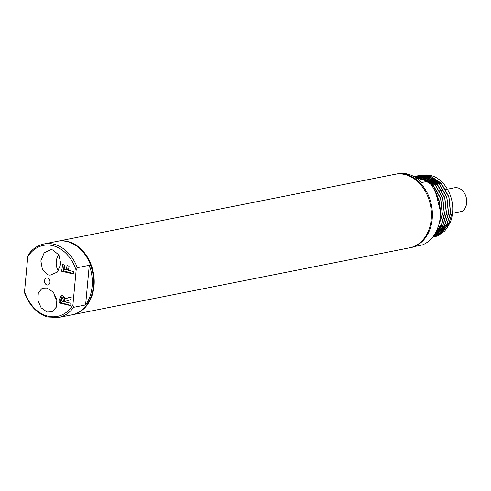 <?xml version="1.0" encoding="UTF-8"?>
<svg xmlns="http://www.w3.org/2000/svg" width="491" height="491" viewBox="0 0 491 491"><rect width="100%" height="100%" fill="white"/><g stroke="black" fill="none" stroke-linecap="round" stroke-linejoin="round"><path stroke-width="0.74" d="M73.509 273.634L63.548 270.842L64.1 264.894M63.548 270.842L61.608 271.228L73.46 274.021L73.791 271.578L68.47 270.326L69.108 266.116L67.009 265.606L66.353 269.817L67.77 269.541L68.108 265.877M66.353 269.817L64.094 269.277L64.769 265.06L62.695 264.551L61.608 271.228M46.94 284.952A3.547 2.713 -101.2 0 0 49.99 282.288A3.547 2.713 -101.2 0 0 47.578 278.09A3.547 2.713 -101.2 0 0 44.534 280.754A3.547 2.713 -101.2 0 0 46.94 284.952M46.958 288.045L53.231 292.102L56.888 299.461L56.355 307.09L51.997 311.773L47.068 312.012L41.164 307.808L37.825 300.32L38.323 292.697L42.287 288.174L46.958 288.045M72.895 305.095L76.123 270.283A36.181 27.674 -101.2 0 0 53.587 245.881A36.181 27.674 -101.2 0 0 27.778 256.725L24.55 291.537A36.181 27.674 -101.2 0 0 47.087 315.94A36.181 27.674 -101.2 0 0 72.895 305.095L73.619 307.311A37.476 28.662 78.8 0 1 58.582 317.481L47.645 317.002C37.138 313.639 29.497 305.721 24.722 293.25L24.55 291.537M48.179 274.874L50.143 275.175L57.324 272.094L60.829 263.986L58.938 255.05L52.825 249.962L50.904 249.667L44.178 252.773L40.857 260.899L42.465 269.811L48.179 274.874M59.043 302.861L70.765 305.678L70.87 303.278L65.702 302.057L65.733 301.247L71.054 299.51L71.207 296.834L65.598 298.663L62.621 295.447L61.289 295.404L59.098 300.075L59.043 302.861L60.608 302.548L60.872 299.725L62.357 295.398M71.201 296.969L65.598 298.663M89.27 265.312L85.594 304.936A37.476 28.662 -101.2 0 0 89.27 265.312L77.296 267.693L76.123 270.283M27.778 256.725L28.951 254.135M70.778 305.402L60.608 302.548M85.594 304.936L73.619 307.311M63.584 301.554L64.965 301.284L64.18 297.509L62.099 297.828L62.492 297.841L63.615 300.621L63.584 301.554L61.179 300.977L62.099 297.828M53.857 292.857A12.76 9.219 -112.7 0 0 57.048 300.357M58.319 270.909A12.76 10.096 91.8 0 1 58.687 254.633M58.582 317.481L71.833 314.848A37.476 28.662 -101.2 0 0 93.517 279.367A37.476 28.662 -101.2 0 0 67.905 241.805A37.476 28.662 -101.2 0 0 57.244 241.339L43.994 243.966A37.476 28.662 78.8 0 1 54.654 244.438A37.476 28.662 78.8 0 1 77.296 267.693M64.18 297.509L62.492 297.841M65.051 300.339L63.615 300.621M72.152 314.78A37.476 28.662 -101.2 0 0 72.472 314.719A37.476 28.662 -101.2 0 0 94.155 279.244A37.476 28.662 -101.2 0 0 68.544 241.676A37.476 28.662 -101.2 0 0 57.883 241.21A37.476 28.662 -101.2 0 0 57.564 241.277M72.472 314.719L409.69 247.795A37.476 28.662 -101.2 0 0 431.374 212.315A37.476 28.662 -101.2 0 0 405.762 174.753A37.476 28.662 -101.2 0 0 395.102 174.28L57.883 241.21M410.169 247.697A37.476 28.662 -101.2 0 0 410.648 247.605A37.476 28.662 -101.2 0 0 432.332 212.124A37.476 28.662 -101.2 0 0 406.72 174.563A37.476 28.662 -101.2 0 0 396.059 174.09A37.476 28.662 -101.2 0 0 395.58 174.195M396.059 174.09L397.661 173.777A37.476 28.662 78.8 0 1 408.322 174.244A37.476 28.662 78.8 0 1 421.701 182.523L428.097 181.253L416.196 177.92M428.097 181.253A37.476 28.662 -101.2 0 1 440.206 217.353A37.476 28.662 -101.2 0 1 422.186 245.003L415.785 246.273A37.476 28.662 78.8 0 1 412.25 247.286L410.648 247.605M419.541 178.853L415.816 177.668M441.01 232.998L449.916 222.042L441.949 232.163M441.55 232.433L437.555 234.495M437.364 234.563L435.026 235.226M434.897 235.257L433.989 235.416M417.43 178.092L418.7 177.496M418.786 177.46L420.179 176.95M420.278 176.92L421.965 176.49M422.088 176.465L424.42 176.177M424.617 176.165L428.907 176.496M429.349 176.594L441.513 184.057L448.829 197.13L450.413 212.597L447.049 224.154L439.899 232.568M436.965 234.287L435.505 234.901M416.699 177.883L418.129 177.361M418.228 177.331L419.915 176.895M420.044 176.87L422.37 176.582M422.567 176.57L426.857 176.901M427.305 176.999L439.47 184.469L446.785 197.535L448.363 213.008L445.006 224.559L437.855 232.973M437.456 233.243L434.29 234.974M416.153 177.742L417.866 177.3M417.994 177.276L420.327 176.987M420.517 176.975L424.807 177.312M425.255 177.404L437.42 184.874L444.736 197.947L446.319 213.413L442.956 224.964L435.805 233.378M415.914 177.687L418.277 177.392M418.473 177.386L422.763 177.717M423.211 177.81L435.37 185.279L442.692 198.352L444.269 213.818L441.661 223.81L436.131 231.826M416.35 177.791L420.713 178.123M421.161 178.215L433.326 185.684L440.642 198.757L442.225 214.223L438.156 227.057M418.78 178.552L422.297 179.626M435.799 192.521L440.366 211.308M434.038 236.975L437.708 235.87L444.729 231.034L450.002 223.061A31.602 24.169 -101.2 0 0 452.659 211.388L447.694 227.155L437.579 235.895L433.013 237.153M419.695 175.416L429.515 175.625L441.133 183.168L448.823 196.897L450.493 213.143L445.644 227.56L435.529 236.3L432.632 237.239L435.658 236.275L445.773 227.536L450.621 213.119L448.952 196.873L441.256 183.143L429.643 175.594L419.762 175.41M419.695 175.428L418.755 175.698M419.633 175.434L417.761 176.054M417.7 176.079L416.779 176.465M416.718 176.496L415.803 176.944M415.748 176.975L415.196 177.276M432.835 236.981L443.723 227.941L448.578 213.524L446.908 197.278L439.212 183.548L427.6 176.005L417.712 175.815M432.859 236.95L443.6 227.971L448.449 213.548L446.779 197.302L439.083 183.573L427.471 176.03L418.602 175.606L416.706 176.109M417.583 175.839L415.711 176.459M415.65 176.484L414.729 176.877M433.443 236.189L442.323 227.296L446.528 213.929L444.858 197.683L437.162 183.953L425.55 176.41L415.662 176.22M434.682 234.367L441.348 225.688L444.478 214.34L442.808 198.088L435.118 184.358L423.5 176.815L413.938 176.551L423.371 176.84L434.989 184.383L442.679 198.119L444.349 214.364L441.299 225.559L434.787 234.201M436.972 230.07L442.434 214.745L440.765 198.499L433.068 184.763L421.456 177.22L413.993 176.582L421.327 177.245L432.939 184.794L440.636 198.524L442.305 214.77L437.162 229.635M425.722 180.59L419.406 177.625L414.502 176.87M440.329 215.659L439.328 201.083L433.516 188.286M414.557 176.895L419.277 177.656L425.433 180.51M434.51 189.992L439.23 201.218L440.396 213.364M415.601 176.232L425.421 176.435L437.033 183.978L444.729 197.707L446.399 213.953L442.256 227.216L433.498 236.11M414.662 176.87L415.582 176.484M415.644 176.459L416.577 176.134M415.159 177.251L415.681 176.969M415.736 176.938L416.65 176.496M416.712 176.465L417.632 176.079M417.694 176.054L418.627 175.729M426.476 174.956L431.282 175.649C443.76 178.693 453.837 195.418 452.659 211.388M416.417 177.81L417.43 177.214M417.497 177.177L418.535 176.656M418.602 176.625L419.725 176.152M419.799 176.122L421.069 175.692M421.168 175.668L422.806 175.275M422.941 175.25L426.102 174.956M440.63 233.231L436.892 234.944M436.714 235.005L434.535 235.545M452.499 213.272L462.381 211.314A12.662 9.685 -101.2 0 0 466.45 198.536A12.662 9.685 -101.2 0 0 458.048 187.961A12.662 9.685 -101.2 0 0 454.451 187.801L445.81 189.514M60.872 299.725L59.098 300.075M43.994 243.966C37.746 245.279 32.584 248.79 28.496 254.504M445.681 189.544L443.76 189.925M443.637 189.949L441.716 190.33M441.587 190.355L439.666 190.735M439.537 190.76L437.622 191.14M437.493 191.165L435.572 191.551"/></g></svg>
